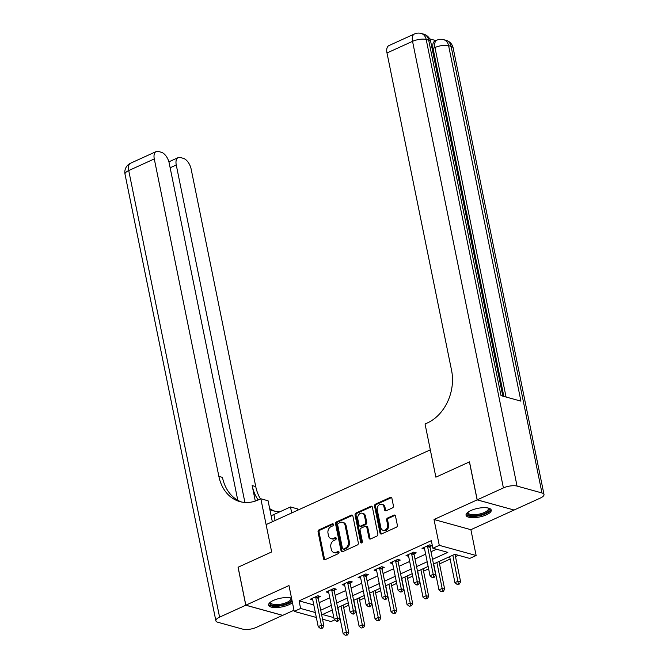<?xml version="1.0" encoding="UTF-8"?>
<svg xmlns="http://www.w3.org/2000/svg" width="669" height="669" viewBox="0 0 669 669"><rect width="100%" height="100%" fill="white"/><g stroke="black" fill="none" stroke-linecap="round" stroke-linejoin="round"><path stroke-width="1" d="M333.438 524.429A1.137 0.886 -74.6 0 0 332.351 523.785L319.021 529.856A1.622 1.263 -74.6 0 0 318.068 531.914L323.528 558.757A1.622 1.263 -74.6 0 0 325.084 559.677L338.414 553.606A1.137 0.886 -74.6 0 0 337.987 551.515L336.264 552.301A5.185 4.039 -74.6 0 1 333.915 552.527A5.185 4.039 -74.6 0 1 331.28 549.358L330.829 547.125A5.185 4.039 -74.6 0 1 333.864 540.527L335.595 539.741A1.137 0.886 -74.6 0 0 335.169 537.65L333.446 538.436A5.185 4.039 -74.6 0 1 331.096 538.662A5.185 4.039 -74.6 0 1 328.462 535.493L328.002 533.26A5.185 4.039 -74.6 0 1 331.046 526.662L332.769 525.876A1.137 0.886 -74.6 0 0 333.438 524.429M470.876 510.531A12.87 4.407 168.5 0 0 466.042 515.239A12.87 4.407 168.5 0 0 473.501 517.689A12.87 4.407 168.5 0 0 486.422 514.821A12.87 4.407 168.5 0 0 491.255 510.113A12.87 4.407 168.5 0 0 483.796 507.662A12.87 4.407 168.5 0 0 470.876 510.531M291.533 598.136A12.87 4.407 168.5 0 0 273.437 600.419A12.87 4.407 168.5 0 0 268.603 605.136A12.87 4.407 168.5 0 0 276.063 607.577A12.87 4.407 168.5 0 0 288.983 604.709A12.87 4.407 168.5 0 0 292.445 602.61M392.469 507.896A1.622 1.263 -74.6 0 0 393.422 505.839L391.892 498.305A1.622 1.263 -74.6 0 0 390.328 497.385L375.526 504.125A1.622 1.263 -74.6 0 0 374.581 506.19L380.034 533.026A1.622 1.263 -74.6 0 0 381.598 533.946L396.399 527.205A1.622 1.263 -74.6 0 0 397.344 525.148L395.496 516.05A1.622 1.263 -74.6 0 0 393.941 515.13L387.602 518.015A1.622 1.263 -74.6 0 0 386.657 520.081L387.568 524.588A4.332 3.378 -74.6 0 1 386.531 528.895A4.332 3.378 -74.6 0 1 383.061 530.291A4.332 3.378 -74.6 0 1 380.862 527.64L377.266 509.97A4.332 3.378 -74.6 0 1 378.311 505.664A4.332 3.378 -74.6 0 1 381.773 504.275A4.332 3.378 -74.6 0 1 383.981 506.918L384.575 509.862A1.622 1.263 -74.6 0 0 386.138 510.781L392.469 507.896M237.788 500.27L169.182 163.035A9.901 5.193 65.5 0 0 161.346 152.273L158.402 151.462A9.901 5.193 65.5 0 0 156.161 151.57A9.901 5.193 65.5 0 0 154.28 158.929L128.724 170.562L219.583 617.144L245.782 605.219L238.055 567.245L271.664 551.942L238.114 567.212L245.841 605.186L288.975 585.551L294.226 611.374L300.615 608.464L299.068 600.871L431.338 540.652L432.885 548.246L439.274 545.335L476.136 555.513L469.747 558.423L454.803 554.3L433.479 564.009M477.214 499.852L514.076 510.029L540.276 498.096A9.901 3.387 168.5 0 0 543.997 494.475A9.901 3.387 168.5 0 0 541.965 492.961L517.053 486.079A9.901 3.387 168.5 0 0 503.406 487.918L477.214 499.852L469.487 461.878L435.879 477.173L469.421 461.903L477.148 499.877L434.014 519.512L439.274 545.335M503.406 487.918L412.547 41.344L386.991 52.976L451.583 370.442A41.244 32.145 -74.6 0 1 427.357 422.967L425.058 424.012L435.879 477.173L430.309 449.836L266.103 524.596L271.664 551.942L260.843 498.773L258.543 499.818A41.244 32.145 105.4 0 1 239.845 501.599A41.244 32.145 105.4 0 1 218.872 476.395L154.28 158.929M352.881 516.067A1.622 1.263 -74.6 0 0 351.317 515.147L336.515 521.887A1.622 1.263 -74.6 0 0 335.57 523.952L341.031 550.788A1.622 1.263 -74.6 0 0 342.587 551.708L357.388 544.967A1.622 1.263 -74.6 0 0 358.341 542.91L352.881 516.067M356.025 513.006L370.827 506.266A1.622 1.263 -74.6 0 1 372.382 507.186L377.843 534.029A1.622 1.263 -74.6 0 1 376.89 536.086L370.559 538.971A1.622 1.263 -74.6 0 1 369.004 538.052L366.788 527.172A1.622 1.263 -74.6 0 0 365.224 526.252L361.026 528.159A1.622 1.263 -74.6 0 0 360.073 530.224L362.381 541.556A1.137 0.886 -74.6 0 1 360.624 542.358L355.072 515.071A1.622 1.263 -74.6 0 1 356.025 513.006L357.02 513.282L371.822 506.542L370.827 506.266M514.009 510.004L477.148 499.877M245.841 605.186L282.711 615.363L293.992 610.228M299.068 600.871L313.786 604.935M319.163 602.652L329.792 597.81M335.144 595.377L345.773 590.543M351.116 588.101L361.745 583.268M367.089 580.834L377.717 575.992M383.061 573.559L393.69 568.725M399.042 566.283L409.662 561.45M415.014 559.016L425.643 554.175M430.987 551.741L436.481 549.241M318.277 597.409L320.351 596.464L317.859 595.778L310.19 599.265L312.766 599.917M334.249 590.133L336.323 589.188L333.831 588.503L326.171 591.998L328.747 592.642M350.222 582.866L352.304 581.921L349.812 581.227L342.143 584.723L344.719 585.367M366.194 575.591L368.276 574.646L365.784 573.96L358.116 577.447L360.691 578.1M382.166 568.316L384.249 567.371L381.756 566.685L374.088 570.172L376.664 570.824M398.147 561.048L400.221 560.104L397.729 559.409L390.06 562.905L392.636 563.549M414.119 553.773L416.193 552.828L413.71 552.142L406.041 555.63L408.617 556.282M430.092 546.498L432.174 545.553L429.682 544.867L422.014 548.354L424.589 549.006M343.674 607.527L348.758 605.211M359.646 600.252L364.73 597.935M375.618 592.985L380.703 590.668M391.591 585.71L396.675 583.393M407.572 578.434L412.648 576.118M423.544 571.167L428.628 568.851M439.516 563.892L450.145 559.05M455.489 556.616L458.399 555.295M434.014 519.512L470.884 529.689L514.018 510.054M470.884 529.689L476.136 555.513M334.776 619.87L331.096 621.551L322.533 619.185M432.534 559.334L447.829 552.368L432.885 548.246M320.71 610.245L331.339 605.403M336.683 602.97L347.311 598.136M352.663 595.703L363.292 590.861M368.636 588.427L379.264 583.585M384.608 581.152L395.237 576.318M400.58 573.885L411.209 569.043M416.561 566.61L427.182 561.768M300.615 608.464L315.333 612.528M316.345 617.479L294.226 611.374M332.292 610.078L322.533 614.518L333.831 617.629M428.135 566.442L417.506 571.276M412.163 573.709L401.534 578.551M396.19 580.985L385.561 585.827M380.209 588.26L369.581 593.094M364.237 595.527L353.608 600.369M348.265 602.802L337.636 607.644M312.682 599.951L312.39 598.504M328.655 592.684L328.245 591.045M344.635 585.408L344.217 583.778M360.608 578.133L360.198 576.502M376.58 570.866L376.17 569.227M392.552 563.591L392.143 561.96M408.533 556.315L408.115 554.685M424.506 549.048L424.087 547.409M331.096 538.662L332.092 538.938A5.185 4.039 -74.6 0 0 334.441 538.712L333.446 538.436M336.122 537.951L334.441 538.712M333.915 552.527L334.91 552.803A5.185 4.039 -74.6 0 0 337.26 552.577L336.264 552.301M338.94 551.816L337.26 552.577M333.304 524.078L320.016 530.132A1.622 1.263 -74.6 0 0 319.063 532.19L324.524 559.033A1.622 1.263 -74.6 0 0 324.891 559.744M352.513 515.356A1.622 1.263 -74.6 0 0 352.312 515.423L337.511 522.163A1.622 1.263 -74.6 0 0 336.566 524.228L342.026 551.064A1.622 1.263 -74.6 0 0 342.386 551.774M338.322 523.35A1.137 0.886 -74.6 0 0 337.653 524.789L342.453 548.346A1.137 0.886 -74.6 0 0 343.54 548.99L345.355 548.162A5.185 4.039 -74.6 0 0 348.398 541.564L345.129 525.466A5.185 4.039 -74.6 0 0 342.495 522.297A5.185 4.039 -74.6 0 0 340.145 522.522L338.322 523.35M343.03 549.04L344.025 549.316A1.137 0.886 -74.6 0 0 344.535 549.266L343.54 548.99M342.495 522.297L343.49 522.573A5.185 4.039 -74.6 0 1 346.124 525.742L349.402 541.84A5.185 4.039 -74.6 0 1 346.358 548.438L344.535 549.266M365.96 526.177L366.955 526.453A1.622 1.263 -74.6 0 1 367.783 527.44L369.999 538.328A1.622 1.263 -74.6 0 0 370.358 539.047M357.02 513.282A1.622 1.263 -74.6 0 0 356.067 515.347L361.62 542.626A1.137 0.886 -74.6 0 0 361.753 542.977M364.488 515.874A4.332 3.378 -74.6 0 0 362.289 513.223A4.332 3.378 -74.6 0 0 358.818 514.62A4.332 3.378 -74.6 0 0 357.773 518.927L359.044 525.157A1.622 1.263 -74.6 0 0 360.599 526.077L364.806 524.162A1.622 1.263 -74.6 0 0 365.751 522.096L364.488 515.874L365.483 516.15A4.332 3.378 -74.6 0 0 363.284 513.499L362.289 513.223M359.863 526.143L360.859 526.419A1.622 1.263 -74.6 0 0 361.594 526.352L360.599 526.077M365.483 516.15L366.754 522.372A1.622 1.263 -74.6 0 1 365.801 524.437L361.594 526.352M381.773 504.275L382.768 504.543A4.332 3.378 -74.6 0 1 384.976 507.194L385.57 510.138A1.622 1.263 -74.6 0 0 385.938 510.857M383.061 530.291L384.065 530.567A4.332 3.378 -74.6 0 0 387.527 529.171A4.332 3.378 -74.6 0 0 388.572 524.864L387.568 524.588M395.136 515.339A1.622 1.263 -74.6 0 0 394.936 515.406L388.605 518.291A1.622 1.263 -74.6 0 0 387.652 520.348L388.572 524.864M391.524 497.594A1.622 1.263 -74.6 0 0 391.323 497.661L376.522 504.401A1.622 1.263 -74.6 0 0 375.577 506.466L381.037 533.302A1.622 1.263 -74.6 0 0 381.397 534.021M343.18 605.119L348.808 632.765L347.504 634.965L345.229 635.274L347.504 634.965M337.837 607.552L343.122 633.526L346.316 632.08L341.031 606.097M346.509 634.697L346.316 632.08L348.808 632.765M345.229 635.274L343.122 633.526M315.785 596.723L315.76 596.94A1.647 1.288 -74.6 0 0 315.776 597.551L321.404 625.197L318.21 626.652L312.582 599.006A1.647 1.288 -74.6 0 0 312.373 598.479L312.272 598.32M318.444 595.937L318.243 597.634A1.647 1.288 -74.6 0 0 318.268 598.245L323.896 625.883L321.404 625.197L321.597 627.815L320.317 628.4L322.592 628.091L321.597 627.815M322.592 628.091L323.896 625.883M318.21 626.652L320.317 628.4M359.153 597.843L364.781 625.49L363.476 627.698L361.201 627.999L363.476 627.698M353.809 600.277L359.094 626.259L362.289 624.804L357.003 598.822M362.481 627.422L362.289 624.804L364.781 625.49M361.201 627.999L359.094 626.259M375.125 590.576A1.647 1.288 105.4 0 1 375.125 590.568L380.753 618.215L379.448 620.422L377.174 620.732L379.448 620.422M369.781 593.01L375.066 618.984L378.261 617.529L372.976 591.555M378.453 620.146L378.261 617.529L380.753 618.215M377.174 620.732L375.066 618.984M391.106 583.301L396.725 610.948L395.421 613.147L393.146 613.456L395.421 613.147M385.754 585.735L391.039 611.709L394.233 610.262L388.948 584.28M394.426 612.871L394.233 610.262L396.725 610.948M393.146 613.456L391.039 611.709M331.757 589.448L331.732 589.673A1.647 1.288 -74.6 0 0 331.757 590.284L337.377 617.93L334.182 619.377L328.554 591.739A1.647 1.288 -74.6 0 0 328.354 591.212M334.416 588.661L334.224 590.359A1.647 1.288 -74.6 0 0 334.241 590.97L339.869 618.616L337.377 617.93L337.569 620.548L336.29 621.125L337.285 621.401L338.564 620.815L337.569 620.548M338.564 620.815L339.869 618.616M334.182 619.377L336.29 621.125M347.729 582.181L347.704 582.398A1.647 1.288 -74.6 0 0 347.729 583.008L353.349 610.655L350.155 612.11L344.535 584.463A1.647 1.288 -74.6 0 0 344.326 583.937M350.397 581.394L350.196 583.084A1.647 1.288 -74.6 0 0 350.222 583.694L355.841 611.341L353.349 610.655L353.541 613.272L352.262 613.849L353.257 614.125L354.537 613.548L353.541 613.272M354.537 613.548L355.841 611.341M350.155 612.11L352.262 613.849M363.702 574.905L363.677 575.123A1.647 1.288 -74.6 0 0 363.702 575.733L369.33 603.379L366.127 604.835L360.507 577.188A1.647 1.288 -74.6 0 0 360.298 576.661M366.369 574.119L366.169 575.817A1.647 1.288 -74.6 0 0 366.194 576.427L371.813 604.065L369.33 603.379L369.514 605.997L368.243 606.582L369.238 606.858L370.509 606.273L369.514 605.997M370.509 606.273L371.813 604.065M366.127 604.835L368.243 606.582M407.078 576.026L412.698 603.672L411.402 605.88L409.127 606.181L411.402 605.88M401.735 578.459L407.02 604.442L410.214 602.986L404.929 577.004M410.398 605.604L410.214 602.986L412.698 603.672M409.127 606.181L407.02 604.442M379.683 567.63L379.649 567.856A1.647 1.288 -74.6 0 0 379.674 568.466L385.302 596.104L382.108 597.559L376.48 569.921A1.647 1.288 -74.6 0 0 376.271 569.394M382.342 566.844L382.141 568.541A1.647 1.288 -74.6 0 0 382.166 569.152L387.794 596.798L385.302 596.104L385.495 598.722L384.215 599.307L385.21 599.583L386.49 598.998L385.495 598.722M386.49 598.998L387.794 596.798M382.108 597.559L384.215 599.307M291.86 599.742A11.139 3.813 -11.5 0 1 282.477 604.927A11.139 3.813 -11.5 0 1 270.485 602.117M270.769 601.908A10.311 3.529 168.5 0 0 270.702 602.644A10.311 3.529 168.5 0 0 282.209 603.898A10.311 3.529 168.5 0 0 290.915 598.538A10.311 3.529 168.5 0 0 290.555 597.877M268.629 604.391A12.786 4.374 168.5 0 0 282.694 605.453A12.786 4.374 168.5 0 0 292.186 601.339M290.906 597.961A11.139 3.813 -11.5 0 1 291.625 598.579M488.345 508.064A11.139 3.813 -11.5 0 1 488.537 511.108A11.139 3.813 -11.5 0 1 474.773 515.766A11.139 3.813 -11.5 0 1 467.924 512.22M468.208 512.011A10.311 3.529 168.5 0 0 468.141 512.755A10.311 3.529 168.5 0 0 476.654 514.536A10.311 3.529 168.5 0 0 487.634 510.372A10.311 3.529 168.5 0 0 488.353 508.649A10.311 3.529 168.5 0 0 488.002 507.988M466.067 514.503A12.786 4.374 168.5 0 0 477.173 516.117A12.786 4.374 168.5 0 0 490.043 511.049A12.786 4.374 168.5 0 0 490.946 509.444M291.709 512.939L290.488 506.96L273.88 514.52A18.556 6.347 -11.5 0 1 271.096 515.648M290.488 506.96L297.713 508.95L297.948 510.096M260.843 498.773L268.068 500.772L272.342 521.753M244.913 502.461L176.256 164.992A9.901 5.193 65.5 0 1 178.13 157.633A9.901 5.193 65.5 0 1 180.379 157.524L183.314 158.336A9.901 5.193 65.5 0 1 191.15 169.106L255.742 486.572A41.244 32.145 105.4 0 0 260.467 498.949M258.201 499.977A41.244 32.145 105.4 0 1 252.154 485.577L255.307 501.089M219.583 617.144A9.901 3.387 168.5 0 0 215.861 620.765A9.901 3.387 168.5 0 0 217.893 622.287L242.805 629.161A9.901 3.387 168.5 0 0 256.453 627.321L282.636 615.346M245.782 605.219L282.644 615.396M274.934 511.216A41.244 32.145 105.4 0 1 269.666 508.607M241.66 502.034A41.244 32.145 105.4 0 1 222.459 477.382L218.872 476.395M280.077 511.701A41.244 32.145 105.4 0 1 273.128 510.79A41.244 32.145 105.4 0 1 269.875 509.644M467.48 222.25L468.501 221.782L467.138 220.711M465.674 213.495L466.736 213.093L467.012 214.456L465.967 214.933M470.34 236.441L470.867 236.583L469.772 231.206L470.466 231.399L471.821 238.064L470.759 238.515M503.857 396.416L471.653 238.131M470.274 231.349L469.947 229.718M468.869 224.45L468.342 221.857M468.016 220.26L466.853 214.532M466.577 213.16L466 210.334M465.223 206.52L433.052 48.402A9.901 5.193 -114.5 0 1 434.934 41.043L436.849 40.173A9.901 5.193 65.5 0 0 434.967 47.532L433.052 48.402M435.92 40.592L429.674 38.869M467.489 222.443L469.437 226.381L470.106 229.651L469.053 230.103M386.991 52.976A9.901 5.193 -114.5 0 1 388.873 45.617L414.429 33.985A9.901 5.193 65.5 0 0 412.547 41.344A9.901 3.387 -11.5 0 1 426.195 39.504L517.053 486.079M502.829 396.132L430.719 41.704A9.901 3.387 -11.5 0 0 428.687 40.19A9.901 7.71 -74.6 0 0 423.653 34.136L421.161 33.45A9.901 7.71 105.4 0 1 426.195 39.504L428.687 40.19L501.006 395.63L520.934 401.132L448.615 45.693L451.107 46.378A9.901 3.387 -11.5 0 1 453.139 47.892L543.997 494.475M469.772 231.206L469.32 231.415M471.821 238.064L470.6 237.729M470.106 229.651L468.885 229.308M468.626 228.029L469.153 228.171L467.782 223.864M468.768 226.298L468.317 226.498M466.87 219.399L468.225 220.419L468.501 221.782M467.012 214.456L465.942 214.808M465.005 210.2L465.189 208.318L464.662 208.552M465.189 208.318L464.186 206.177M463.885 204.697L465.85 208.385L465.29 211.613M423.051 568.75L428.678 596.397L427.374 598.604L425.099 598.914L427.374 598.604M417.707 571.184L422.992 597.166L426.186 595.711L420.901 569.737M426.379 598.329L426.186 595.711L428.678 596.397M425.099 598.914L422.992 597.166M395.655 560.363L395.63 560.58A1.647 1.288 -74.6 0 0 395.647 561.191L401.275 588.837L398.08 590.292L392.452 562.646A1.647 1.288 -74.6 0 0 392.243 562.119M398.314 559.577L398.114 561.266A1.647 1.288 -74.6 0 0 398.139 561.876L403.767 589.523L401.275 588.837L401.467 591.455L400.187 592.032L402.462 591.731L401.467 591.455M402.462 591.731L403.767 589.523M398.08 590.292L400.187 592.032M439.023 561.483L444.651 589.13L443.346 591.329L441.072 591.639L443.346 591.329M433.679 563.917L438.964 589.891L442.159 588.436L436.874 562.462M442.351 591.053L442.159 588.436L444.651 589.13M441.072 591.639L438.964 589.891M411.627 553.087L411.602 553.305A1.647 1.288 -74.6 0 0 411.627 553.915L417.247 581.562L414.052 583.017L408.433 555.37A1.647 1.288 -74.6 0 0 408.224 554.844M414.287 552.301L414.094 553.999A1.647 1.288 -74.6 0 0 414.111 554.601L419.739 582.247L417.247 581.562L417.439 584.179L416.16 584.765L417.155 585.041L418.434 584.455L417.439 584.179M418.434 584.455L419.739 582.247M414.052 583.017L416.16 584.765M449.652 556.641L454.937 582.624L458.131 581.169L460.623 581.854L455.029 554.358M458.324 583.786L457.044 584.363L459.319 584.062L458.324 583.786L452.846 555.186M457.044 584.363L454.937 582.624M460.623 581.854L459.319 584.062M427.6 545.812L427.575 546.038A1.647 1.288 -74.6 0 0 427.6 546.648L433.219 574.286L430.025 575.741L424.405 548.095A1.647 1.288 -74.6 0 0 424.196 547.577M430.267 545.026L430.067 546.724A1.647 1.288 -74.6 0 0 430.092 547.334L435.711 574.98L433.219 574.286L433.412 576.904L432.132 577.489L434.407 577.18L433.412 576.904M434.407 577.18L435.711 574.98M430.025 575.741L432.132 577.489M333.279 524.044L332.351 523.785M338.915 551.774L337.987 551.515M336.097 537.909L335.169 537.65M324.524 559.033L323.528 558.757M319.063 532.19L318.068 531.914M320.016 530.132L319.021 529.856M342.026 551.064L341.031 550.788M336.566 524.228L335.57 523.952M337.511 522.163L336.515 521.887M352.312 515.423L351.317 515.147M346.358 548.438L345.355 548.162M349.402 541.84L348.398 541.564M346.124 525.742L345.129 525.466M369.999 538.328L369.004 538.052M367.783 527.44L366.788 527.172M361.62 542.626L360.624 542.358M356.067 515.347L355.072 515.071M365.801 524.437L364.806 524.162M366.754 522.372L365.751 522.096M385.57 510.138L384.575 509.862M384.976 507.194L383.981 506.918M387.652 520.348L386.657 520.081M388.605 518.291L387.602 518.015M394.936 515.406L393.941 515.13M381.037 533.302L380.034 533.026M375.577 506.466L374.581 506.19M376.522 504.401L375.526 504.125M391.323 497.661L390.328 497.385M315.76 596.94L318.243 597.634M315.776 597.551L318.268 598.245M331.732 589.673L334.224 590.359M331.757 590.284L334.241 590.97M347.704 582.398L350.196 583.084M347.729 583.008L350.222 583.694M363.677 575.123L366.169 575.817M363.702 575.733L366.194 576.427M379.649 567.856L382.141 568.541M379.674 568.466L382.166 569.152M252.154 485.577L255.742 486.572M176.256 164.992L170.143 167.777M128.724 170.562A9.901 5.193 -114.5 0 1 130.597 163.203A9.901 9.901 0 0 0 125.003 174.183A9.901 3.387 -11.5 0 1 128.724 170.562M275.093 520.507L273.88 514.52M541.965 492.961L451.107 46.378A9.901 7.71 -74.6 0 0 446.072 40.324L443.58 39.638A9.901 7.71 105.4 0 1 448.615 45.693A9.901 3.387 -11.5 0 0 434.967 47.532L506.073 397.035M395.63 560.58L398.114 561.266M395.647 561.191L398.139 561.876M411.602 553.305L414.094 553.999M411.627 553.915L414.111 554.601M427.575 546.038L430.067 546.724M427.6 546.648L430.092 547.334M178.13 157.633L168.889 161.839M156.161 151.57L130.597 163.203M125.003 174.183L215.861 620.765M430.719 41.704A9.901 9.901 0 0 0 423.653 34.136M421.161 33.45A9.901 9.901 0 0 0 414.429 33.985M453.139 47.892A9.901 9.901 0 0 0 446.072 40.324M443.58 39.638A9.901 9.901 0 0 0 436.849 40.173"/></g></svg>
